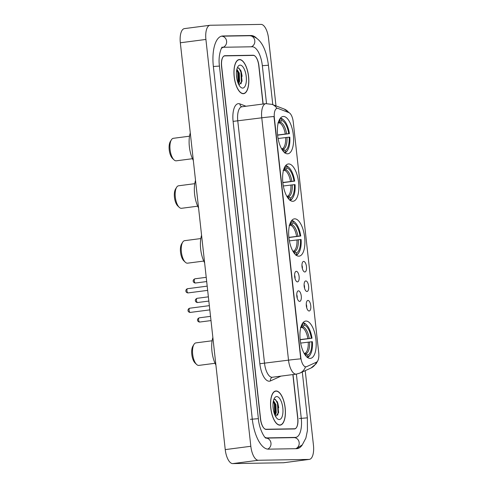 <?xml version="1.0" encoding="UTF-8"?>
<svg xmlns="http://www.w3.org/2000/svg" width="488" height="488" viewBox="0 0 488 488"><rect width="100%" height="100%" fill="white"/><g stroke="black" fill="none" stroke-linecap="round" stroke-linejoin="round"><path stroke-width="0.73" d="M298.845 256.169A18.8 7.826 82.6 0 0 299.211 256.139A18.8 7.826 82.6 0 0 304.597 236.924A18.8 7.826 82.6 0 0 294.721 218.831A18.8 7.826 82.6 0 0 294.349 218.856A18.8 7.826 82.6 0 0 288.963 238.071A18.8 7.826 82.6 0 0 298.845 256.169M292.782 201.288A18.8 7.826 82.6 0 0 293.154 201.263A18.8 7.826 82.6 0 0 298.54 182.048A18.8 7.826 82.6 0 0 288.664 163.95A18.8 7.826 82.6 0 0 288.292 163.98A18.8 7.826 82.6 0 0 282.906 183.189A18.8 7.826 82.6 0 0 292.782 201.288M287.542 153.805A18.8 7.826 82.6 0 0 287.908 153.781A18.8 7.826 82.6 0 0 293.294 134.566A18.8 7.826 82.6 0 0 283.418 116.467A18.8 7.826 82.6 0 0 283.052 116.498A18.8 7.826 82.6 0 0 277.666 135.713A18.8 7.826 82.6 0 0 287.542 153.805M310.13 358.387A18.8 7.826 82.6 0 0 310.496 358.363A18.8 7.826 82.6 0 0 315.882 339.148A18.8 7.826 82.6 0 0 306.006 321.049A18.8 7.826 82.6 0 0 305.634 321.074A18.8 7.826 82.6 0 0 300.248 340.288A18.8 7.826 82.6 0 0 310.13 358.387M307.971 300.443A5.319 2.214 -97.4 0 1 310.777 305.689A5.319 2.214 -97.4 0 1 309.136 311.009A5.319 2.214 -97.4 0 1 308.611 310.88A5.319 2.214 -97.4 0 1 306.354 306.013A5.319 2.214 -97.4 0 1 307.287 300.73A5.319 2.214 -97.4 0 1 307.971 300.443M306.69 307.678A3.19 1.33 82.6 0 0 306.25 304.317M305.811 280.929A5.319 2.214 -97.4 0 1 308.623 286.175A5.319 2.214 -97.4 0 1 306.983 291.495A5.319 2.214 -97.4 0 1 306.452 291.366A5.319 2.214 -97.4 0 1 304.201 286.499A5.319 2.214 -97.4 0 1 305.134 281.216A5.319 2.214 -97.4 0 1 305.811 280.929M304.536 288.164A3.19 1.33 82.6 0 0 304.097 284.803M303.658 261.416A5.319 2.214 -97.4 0 1 306.47 266.661A5.319 2.214 -97.4 0 1 304.823 271.981A5.319 2.214 -97.4 0 1 304.298 271.853A5.319 2.214 -97.4 0 1 302.048 266.985A5.319 2.214 -97.4 0 1 302.981 261.702A5.319 2.214 -97.4 0 1 303.658 261.416M302.377 268.65A3.19 1.33 82.6 0 0 301.944 265.289M298.461 290.83A5.319 2.214 -97.4 0 1 301.273 296.076A5.319 2.214 -97.4 0 1 299.626 301.395A5.319 2.214 -97.4 0 1 299.101 301.261A5.319 2.214 -97.4 0 1 296.85 296.399A5.319 2.214 -97.4 0 1 297.778 291.116A5.319 2.214 -97.4 0 1 298.461 290.83M297.18 298.064A3.19 1.33 82.6 0 0 296.741 294.703M296.308 271.316A5.319 2.214 -97.4 0 1 299.113 276.562A5.319 2.214 -97.4 0 1 297.473 281.881A5.319 2.214 -97.4 0 1 296.948 281.747A5.319 2.214 -97.4 0 1 294.691 276.885A5.319 2.214 -97.4 0 1 295.624 271.603A5.319 2.214 -97.4 0 1 296.308 271.316M295.026 278.55A3.19 1.33 82.6 0 0 294.587 275.189M306.537 366.701A9.577 3.989 -97.4 0 1 306.043 366.842A9.577 3.989 -97.4 0 1 305.86 366.86A9.577 3.989 -97.4 0 1 300.803 357.411L274.36 117.895A9.577 3.989 -97.4 0 1 277.129 108.33A9.577 3.989 -97.4 0 1 278.026 108.446L288.896 112.618A9.577 3.989 -97.4 0 1 293.239 121.933L318.725 352.757A9.577 3.989 -97.4 0 1 316.45 362.181L306.537 366.701M263.001 104.023L258.774 65.727A10.638 4.429 82.6 0 0 253.156 55.235L224.956 55.705A10.638 4.429 82.6 0 0 224.748 55.723A10.638 4.429 82.6 0 0 221.668 66.35L260.592 418.942A10.638 4.429 82.6 0 0 266.216 429.434L294.41 428.958A10.638 4.429 82.6 0 0 294.624 428.946A10.638 4.429 82.6 0 0 297.698 418.32L292.867 374.57M266.521 103.578L262.337 65.666A19.154 7.973 82.6 0 0 252.223 46.781L224.023 47.251A19.154 7.973 82.6 0 0 223.644 47.281A19.154 7.973 82.6 0 0 221.302 48.556M264.929 437.23A19.154 7.973 82.6 0 0 267.149 437.889L295.344 437.413A19.154 7.973 82.6 0 0 295.722 437.382A19.154 7.973 82.6 0 0 301.261 418.259L296.387 374.113M275.994 105.89L268.54 38.387A14.189 5.905 82.6 0 0 261.049 24.4L210.291 25.254A14.189 5.905 82.6 0 0 210.011 25.272A14.189 5.905 82.6 0 0 205.912 39.443L250.826 446.276A14.189 5.905 82.6 0 0 258.317 460.263L309.075 459.415A14.189 5.905 82.6 0 0 309.355 459.391A14.189 5.905 82.6 0 0 313.455 445.227L305.226 370.666M210.011 25.272L184.427 28.609A14.189 5.905 82.6 0 0 180.328 42.773L225.243 449.613A14.189 5.905 82.6 0 0 232.733 463.6L283.491 462.746A14.189 5.905 82.6 0 0 283.772 462.728L309.355 459.391M256.383 37.972A30.506 12.7 82.6 0 0 250.978 35.508L222.778 35.984A30.506 12.7 82.6 0 0 222.18 36.027A30.506 12.7 82.6 0 0 213.36 66.49L252.284 419.076A30.506 12.7 82.6 0 0 268.394 449.155L296.588 448.685A30.506 12.7 82.6 0 0 297.186 448.643A30.506 12.7 82.6 0 0 302.371 444.763M279.868 425.146A17.202 7.161 82.6 0 0 280.204 425.121A17.202 7.161 82.6 0 0 285.132 407.535A17.202 7.161 82.6 0 0 276.092 390.98A17.202 7.161 82.6 0 0 275.757 391.004A17.202 7.161 82.6 0 0 270.828 408.584A17.202 7.161 82.6 0 0 279.868 425.146M243.274 93.69A17.202 7.161 82.6 0 0 243.61 93.666A17.202 7.161 82.6 0 0 248.538 76.079A17.202 7.161 82.6 0 0 239.498 59.524A17.202 7.161 82.6 0 0 239.163 59.548A17.202 7.161 82.6 0 0 234.234 77.128A17.202 7.161 82.6 0 0 243.274 93.69M300.742 358.857L273.988 116.516A12.414 0.531 173.7 0 0 261.763 117.815A14.189 5.905 -97.4 0 1 265.868 103.651L241.883 106.774A14.189 5.905 82.6 0 0 237.778 120.945L264.533 363.285A14.189 5.905 82.6 0 0 272.023 377.273A14.189 5.905 82.6 0 0 272.304 377.255L272.2 377.279A3.544 3.196 65.5 0 0 270.474 380.921A17.733 7.381 -97.4 0 1 259.854 363.725L233.099 121.384L261.763 117.815L288.518 360.156A12.414 0.531 -6.3 0 1 300.742 358.857M306.074 366.762L304.994 366.793M263.148 104.005L258.939 65.898A10.638 4.429 82.6 0 0 253.321 55.406L224.828 55.888A10.638 4.429 82.6 0 0 224.614 55.9A10.638 4.429 82.6 0 0 221.54 66.527L260.427 418.765A10.638 4.429 82.6 0 0 266.045 429.257L294.545 428.781A10.638 4.429 82.6 0 0 294.752 428.763A10.638 4.429 82.6 0 0 297.826 418.137L293.014 374.552M242.103 76.317A14.189 5.905 82.6 0 0 240.645 70.168M278.697 407.773A14.189 5.905 82.6 0 0 277.239 401.624M276.116 391.156A17.025 7.088 82.6 0 0 275.781 391.181A17.025 7.088 82.6 0 0 270.901 408.578A17.025 7.088 82.6 0 0 279.85 424.969A17.025 7.088 82.6 0 0 280.179 424.944A17.025 7.088 82.6 0 0 285.059 407.541A17.025 7.088 82.6 0 0 276.116 391.156M272.993 406.187L273.359 409.694M273.475 400.685L275.915 404.619L276.263 412.653L275.122 415.575M273.347 401.227L275.116 404.723L275.488 412.622L274.799 414.855M275.561 416.441A8.015 3.337 82.6 0 0 275.659 416.441L278.642 412.445L277.367 401.88L274.793 399.269L273.89 399.507M279.246 419.546A11.566 4.813 82.6 0 0 282.82 407.98A11.566 4.813 82.6 0 0 276.714 396.573A11.566 4.813 82.6 0 0 274.463 398.147A11.566 4.813 82.6 0 0 273.207 408.682A11.566 4.813 82.6 0 0 277.123 418.539A11.566 4.813 82.6 0 0 279.246 419.546M275.561 399.538L277.507 403.527L278.062 413.464L277.587 415.288M273.317 401.404L274.305 403.942L274.707 414.623M277.221 401.587L277.904 403.472L278.55 412.872M274.146 402.301L274.707 403.893L275.372 413.177M239.523 59.695A17.025 7.088 82.6 0 0 239.187 59.719A17.025 7.088 82.6 0 0 234.307 77.122A17.025 7.088 82.6 0 0 243.256 93.513A17.025 7.088 82.6 0 0 243.585 93.489A17.025 7.088 82.6 0 0 248.465 76.085A17.025 7.088 82.6 0 0 239.523 59.695M236.405 74.725L236.765 78.239M236.881 69.229L239.321 73.163L239.669 81.197L238.528 84.119M236.759 69.772L238.522 73.267L238.894 81.167L238.205 83.399M238.974 84.985A8.015 3.337 82.6 0 0 239.071 84.985L242.048 80.99L240.773 70.424L238.199 67.808L237.296 68.052M242.658 88.09A11.566 4.813 82.6 0 0 246.226 76.525A11.566 4.813 82.6 0 0 240.12 65.117A11.566 4.813 82.6 0 0 237.876 66.691A11.566 4.813 82.6 0 0 236.613 77.226A11.566 4.813 82.6 0 0 240.529 87.084A11.566 4.813 82.6 0 0 242.658 88.09M238.968 68.082L240.913 72.072L241.469 82.008L240.999 83.832M236.723 69.949L237.717 72.486L238.114 83.167M240.627 70.132L241.31 72.017L241.956 81.417M237.552 70.845L238.114 72.438L238.778 81.722M212.103 340.776L195.944 342.881A11.352 4.728 82.6 0 0 193.962 344.412L192.906 346.138A9.577 3.989 82.6 0 0 191.863 354.861A9.577 3.989 82.6 0 0 195.102 363.023L196.572 364.426A11.352 4.728 82.6 0 0 198.659 365.408A11.352 4.728 82.6 0 0 198.878 365.396L215.037 363.285M193.962 344.412A11.352 4.728 82.6 0 0 192.73 354.745A11.352 4.728 82.6 0 0 196.572 364.426M302.883 322.849L304.091 323.41A16.885 7.027 82.6 0 1 306.44 324.795A16.885 7.027 82.6 0 1 312.021 338.215L311.332 338.227A15.25 6.35 82.6 0 0 304.268 325.038L302.999 326.838L300.754 327.655M300.169 339.581L311.332 338.227M311.722 341.746L312.405 341.734A16.885 7.027 82.6 0 1 310.319 354.562A16.885 7.027 82.6 0 1 307.769 356.752L307.592 355.124A15.25 6.35 82.6 0 0 311.722 341.746L300.675 343.088M304.176 353.41L305.964 353.702L307.592 355.124M212.866 337.489A19.508 8.119 82.6 0 0 215.909 365.061M312.021 338.215L300.187 339.752M306.44 324.795L305.854 324.233A17.592 7.326 82.6 0 0 303.371 322.781M307.507 357.454A17.592 7.326 82.6 0 0 309.892 355.252L310.319 354.562M307.769 356.752L307.208 357.545M302.603 323.434L302.786 325.063A15.25 6.35 82.6 0 0 301.2 326.143M304.268 325.038L304.091 323.41M300.437 327.527L301.511 326.862L302.786 325.063M304.909 354.599A15.25 6.35 82.6 0 0 306.104 355.148L306.232 356.307M306.104 355.148L304.274 353.574M200.818 238.559L184.659 240.663A11.352 4.728 82.6 0 0 182.677 242.194L181.621 243.921A9.577 3.989 82.6 0 0 180.578 252.644A9.577 3.989 82.6 0 0 183.817 260.805L185.287 262.202A11.352 4.728 82.6 0 0 187.374 263.191A11.352 4.728 82.6 0 0 187.593 263.172L203.752 261.068M182.677 242.194A11.352 4.728 82.6 0 0 181.444 252.528A11.352 4.728 82.6 0 0 185.287 262.202M291.598 220.625L292.806 221.186A16.885 7.027 82.6 0 1 295.155 222.571A16.885 7.027 82.6 0 1 300.736 235.997L300.047 236.009A15.25 6.35 82.6 0 0 292.983 222.821L291.714 224.614L289.469 225.438M288.884 237.357L300.047 236.009M300.437 239.529L301.12 239.516A16.885 7.027 82.6 0 1 299.034 252.345A16.885 7.027 82.6 0 1 296.484 254.535L296.308 252.906A15.25 6.35 82.6 0 0 300.437 239.529L289.39 240.865M292.892 251.186L294.679 251.485L296.308 252.906M201.581 235.271A19.508 8.119 82.6 0 0 204.624 262.843M300.736 235.997L288.902 237.534M295.155 222.571L294.569 222.016A17.592 7.326 82.6 0 0 292.086 220.564M296.222 255.23A17.592 7.326 82.6 0 0 298.607 253.034L299.034 252.345M296.484 254.535L295.923 255.328M291.318 221.21L291.501 222.845A15.25 6.35 82.6 0 0 289.915 223.925M292.983 222.821L292.806 221.186M289.152 225.31L290.226 224.639L291.501 222.845M293.624 252.381A15.25 6.35 82.6 0 0 294.819 252.93L294.947 254.089M294.819 252.93L292.989 251.357M194.761 183.677L178.602 185.782A11.352 4.728 82.6 0 0 176.619 187.313L175.558 189.039A9.577 3.989 82.6 0 0 174.515 197.762A9.577 3.989 82.6 0 0 177.76 205.924L179.23 207.327A11.352 4.728 82.6 0 0 181.316 208.309A11.352 4.728 82.6 0 0 181.536 208.297L197.695 206.192M176.619 187.313A11.352 4.728 82.6 0 0 175.387 197.652A11.352 4.728 82.6 0 0 179.23 207.327M285.535 165.749L286.743 166.31A16.885 7.027 82.6 0 1 289.097 167.695A16.885 7.027 82.6 0 1 294.673 181.115L293.989 181.127A15.25 6.35 82.6 0 0 286.926 167.939L285.651 169.739L283.412 170.556M282.826 182.481L293.989 181.127M294.38 184.647L295.063 184.641A16.885 7.027 82.6 0 1 292.977 197.463A16.885 7.027 82.6 0 1 290.427 199.659L290.244 198.024A15.25 6.35 82.6 0 0 294.38 184.647L283.333 185.989M286.834 196.31L288.621 196.603L290.244 198.024M195.517 180.389A19.508 8.119 82.6 0 0 198.561 207.961M294.673 181.115L282.845 182.658M289.097 167.695L288.506 167.134A17.592 7.326 82.6 0 0 286.029 165.682M290.165 200.355A17.592 7.326 82.6 0 0 292.55 198.152L292.977 197.463M290.427 199.659L289.866 200.446M285.26 166.335L285.443 167.964A15.25 6.35 82.6 0 0 283.851 169.043M286.926 167.939L286.743 166.31M283.095 170.428L284.168 169.763L285.443 167.964M287.56 197.5A15.25 6.35 82.6 0 0 288.762 198.049L288.89 199.208M288.762 198.049L286.932 196.481M189.515 136.195L173.362 138.305A11.352 4.728 82.6 0 0 171.379 139.83L170.318 141.557A9.577 3.989 82.6 0 0 169.275 150.28A9.577 3.989 82.6 0 0 172.52 158.447L173.984 159.844A11.352 4.728 82.6 0 0 176.07 160.826A11.352 4.728 82.6 0 0 176.296 160.814L192.449 158.71M171.379 139.83A11.352 4.728 82.6 0 0 170.141 150.17A11.352 4.728 82.6 0 0 173.984 159.844M280.295 118.267L281.503 118.828A16.885 7.027 82.6 0 1 283.851 120.213A16.885 7.027 82.6 0 1 289.433 133.633L288.743 133.645A15.25 6.35 82.6 0 0 281.686 120.457L280.411 122.256L278.172 123.074M277.587 134.999L288.743 133.645M289.134 137.171L289.823 137.159A16.885 7.027 82.6 0 1 287.731 149.981A16.885 7.027 82.6 0 1 285.187 152.177L285.004 150.542A15.25 6.35 82.6 0 0 289.134 137.171L278.093 138.507M281.594 148.828L283.375 149.121L285.004 150.542M190.277 132.907A19.508 8.119 82.6 0 0 193.321 160.479M289.433 133.633L277.605 135.176M283.851 120.213L283.266 119.651A17.592 7.326 82.6 0 0 280.783 118.2M284.919 152.872A17.592 7.326 82.6 0 0 287.31 150.676L287.731 149.981M285.187 152.177L284.626 152.964M280.021 118.852L280.197 120.481A15.25 6.35 82.6 0 0 278.611 121.567M281.686 120.457L281.503 118.828M277.855 122.952L278.929 122.281L280.197 120.481M282.32 150.017A15.25 6.35 82.6 0 0 283.522 150.566L283.65 151.731M283.522 150.566L281.686 148.999M274.36 117.895L274.043 117.931M300.803 357.411L300.486 357.454M213.36 66.502L219.454 66.075C217.66 53.65 222.778 45.207 222.144 47.397M221.381 36.191L221.387 36.191A5.673 5.154 89 0 1 226.597 41.199A5.673 5.154 89 0 1 222.54 47.428M221.387 36.191L249.581 35.722A5.673 5.154 89 0 1 254.797 40.73A5.673 5.154 89 0 1 251.277 46.793M249.581 35.722C261.794 36.868 266.613 51.594 268.43 65.252L262.337 65.685M296.356 448.685L302.292 444.855L305.878 438.084L307.428 430.587L307.355 417.844L299.339 418.509M295.649 448.698A5.673 5.154 -91 0 0 299.168 442.634A5.673 5.154 -91 0 0 293.953 437.626L265.966 438.096A5.673 5.154 -91 0 1 270.968 443.104A5.673 5.154 -91 0 1 267.607 449.113M250.362 419.326L258.378 418.667L219.454 66.075M180.328 42.773L205.912 39.443M283.491 462.746L309.075 459.415M232.733 463.6L258.317 460.263M225.243 449.613L250.826 446.276M224.541 55.76L224.956 55.705M251.601 55.437L253.156 55.235M221.589 36.136L222.778 35.984M249.319 35.722L250.978 35.508M293.691 437.626L295.344 437.413M265.887 438.047L267.149 437.889M233.099 121.384A17.733 7.381 -97.4 0 1 238.571 103.651A17.733 7.381 -97.4 0 1 239.895 103.895L245.995 106.238M272.304 377.255L296.289 374.125A14.189 5.905 -97.4 0 1 296.015 374.15A14.189 5.905 -97.4 0 1 288.518 360.156L259.854 363.725M296.289 374.125L299.931 373.082A12.414 11.194 -114.5 0 0 305.482 366.909M288.737 112.557A12.414 11.011 -69 0 0 284.199 109.044L289.787 113.173M317.621 361.041L316.145 363.749L310.972 368.043A12.414 11.194 -114.5 0 0 316.401 362.2M276.934 108.354A12.414 11.011 -69 0 0 272.091 104.389L284.199 109.044M281.003 376.12L270.474 380.921M266.045 429.257L265.539 429.324M294.545 428.781L292.989 428.983M241.816 106.787L241.774 106.774A3.544 3.148 111 0 1 239.895 103.895M189.759 308.209A2.129 0.884 82.6 0 0 189.716 308.215A2.129 0.884 82.6 0 0 189.106 310.386A2.129 0.884 82.6 0 0 190.222 312.436A2.129 0.884 82.6 0 0 190.265 312.43A2.129 0.884 82.6 0 0 190.308 312.424M187.606 288.695A2.129 0.884 82.6 0 0 187.563 288.701A2.129 0.884 82.6 0 0 186.953 290.872A2.129 0.884 82.6 0 0 188.069 292.922A2.129 0.884 82.6 0 0 188.112 292.916A2.129 0.884 82.6 0 0 188.154 292.91M199.263 317.822A2.129 0.884 82.6 0 0 199.22 317.828A2.129 0.884 82.6 0 0 198.61 320A2.129 0.884 82.6 0 0 199.732 322.05A2.129 0.884 82.6 0 0 199.775 322.05A2.129 0.884 82.6 0 0 199.812 322.043M197.109 298.308A2.129 0.884 82.6 0 0 197.067 298.314A2.129 0.884 82.6 0 0 196.457 300.486A2.129 0.884 82.6 0 0 197.579 302.536A2.129 0.884 82.6 0 0 197.616 302.536A2.129 0.884 82.6 0 0 197.658 302.529M194.956 278.794A2.129 0.884 82.6 0 0 194.913 278.8A2.129 0.884 82.6 0 0 194.303 280.972A2.129 0.884 82.6 0 0 195.42 283.022A2.129 0.884 82.6 0 0 195.462 283.022A2.129 0.884 82.6 0 0 195.505 283.016M307.855 338.574A13.121 5.466 82.6 0 0 301.926 327.503M304.774 353.33A13.121 5.466 82.6 0 0 308.245 342.1M301.511 326.862A13.646 5.679 82.6 0 0 300.882 327.173M309.203 338.428A13.646 5.679 82.6 0 0 302.999 326.838M305.964 353.702A13.646 5.679 82.6 0 0 309.593 341.948M296.57 236.357A13.121 5.466 82.6 0 0 290.641 225.285M293.489 251.113A13.121 5.466 82.6 0 0 296.954 239.882M290.226 224.639A13.646 5.679 82.6 0 0 289.597 224.956M297.918 236.204A13.646 5.679 82.6 0 0 291.714 224.614M294.679 251.485A13.646 5.679 82.6 0 0 298.308 239.73M290.512 181.481A13.121 5.466 82.6 0 0 284.577 170.404M287.432 196.231A13.121 5.466 82.6 0 0 290.897 185.001M284.168 169.763A13.646 5.679 82.6 0 0 283.54 170.074M291.861 181.329A13.646 5.679 82.6 0 0 285.651 169.739M288.621 196.603A13.646 5.679 82.6 0 0 292.251 184.848M285.267 133.999A13.121 5.466 82.6 0 0 279.337 122.921M282.186 148.749A13.121 5.466 82.6 0 0 285.657 137.518M278.929 122.281A13.646 5.679 82.6 0 0 278.294 122.592M286.615 133.846A13.646 5.679 82.6 0 0 280.411 122.256M283.375 149.121A13.646 5.679 82.6 0 0 287.005 137.366M306.043 366.842L305.616 366.897M265.753 438.096L266.039 438.132C265.008 438.712 259.024 429.031 258.378 418.667M268.43 65.252L272.78 104.658M302.298 372.002L307.355 417.844M222.04 47.488L223.644 47.281M293.88 437.626L295.722 437.382M272.091 104.389L265.868 103.651M299.931 373.082L310.972 368.043M224.614 55.9L224.004 55.98M294.752 428.763L293.093 428.983M274.762 391.309L275.781 391.181M279.16 425.079L280.179 424.944M238.168 59.853L239.187 59.719M242.573 93.623L243.585 93.489M209.816 309.886L190.058 312.448C186.959 311.869 187.819 308.581 189.716 308.215L209.346 305.653M207.662 290.372L187.904 292.934C184.806 292.355 185.666 289.067 187.563 288.701L207.193 286.139M210.529 316.352L199.22 317.828C196.249 319.225 197.542 321.818 199.568 322.062L210.999 320.585M208.376 296.838L197.067 298.314C194.096 299.711 195.389 302.304 197.414 302.548L208.84 301.072M206.223 277.324L194.913 278.8C191.943 280.197 193.236 282.79 195.255 283.034L206.686 281.558"/></g></svg>
